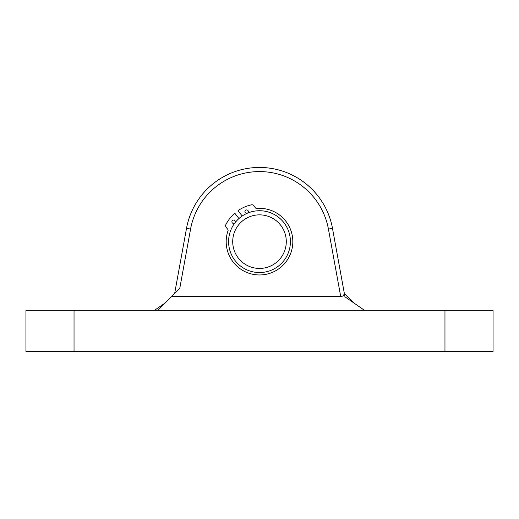 <?xml version="1.0" encoding="UTF-8"?>
<svg xmlns="http://www.w3.org/2000/svg" width="519" height="519" viewBox="0 0 519 519"><rect width="100%" height="100%" fill="white"/><g stroke="black" fill="none" stroke-linecap="round" stroke-linejoin="round"><path stroke-width="0.78" d="M276.75 221.146A26.787 26.787 0 0 0 239.006 224.39A26.787 26.787 0 0 0 242.25 262.134A26.787 26.787 0 0 0 279.994 258.897A26.787 26.787 0 0 0 276.75 221.146M239.59 265.287A30.913 30.913 0 0 1 235.853 221.73A30.913 30.913 0 0 1 279.41 217.993A30.913 30.913 0 0 1 283.147 261.55A30.913 30.913 0 0 1 239.59 265.287M174.637 293.533L186.516 228.341A74.185 74.185 0 0 1 332.484 228.341L344.363 293.533L353.673 302.843M25.95 310.33L74.035 310.33L74.035 351.545L25.95 351.545L25.95 310.33M444.965 310.33L493.05 310.33L493.05 351.545L444.965 351.545L444.965 310.33L74.035 310.33M444.965 351.545L74.035 351.545M165.327 302.843L154.5 310.33M259.5 167.455A74.185 74.185 0 0 1 332.484 228.341L344.96 296.816L332.484 228.341L328.43 229.08A70.065 70.065 0 0 0 190.57 229.08L179.762 288.408L171.575 296.596L340.73 296.596L328.43 229.08M364.5 310.33L344.96 296.816M157.834 310.33L171.575 296.596M344.168 292.469C344.356 294.954 343.208 296.33 340.73 296.596M232.253 222.794A1.719 1.719 0 0 1 232.557 220.387A1.719 1.719 0 0 1 234.964 220.685A1.719 1.719 0 0 1 234.659 223.099A1.719 1.719 0 0 1 232.253 222.794M245.273 212.68A1.719 1.719 0 0 1 245.578 210.273A1.719 1.719 0 0 1 247.985 210.578A1.719 1.719 0 0 1 247.68 212.985A1.719 1.719 0 0 1 245.273 212.68M242.211 216.014L238.039 210.649A37.692 37.692 0 0 1 251.579 204.791A2.063 2.063 0 0 1 253.642 205.537L255.491 207.918A1.375 1.375 0 0 0 256.691 208.443A33.313 33.313 0 0 1 279.936 267.953A33.313 33.313 0 0 1 228.036 230.702A1.375 1.375 0 0 0 227.822 229.404L225.973 227.03A2.063 2.063 0 0 1 225.759 224.844A37.692 37.692 0 0 1 234.789 213.179L238.954 218.544M186.516 228.341L190.57 229.08"/></g></svg>
